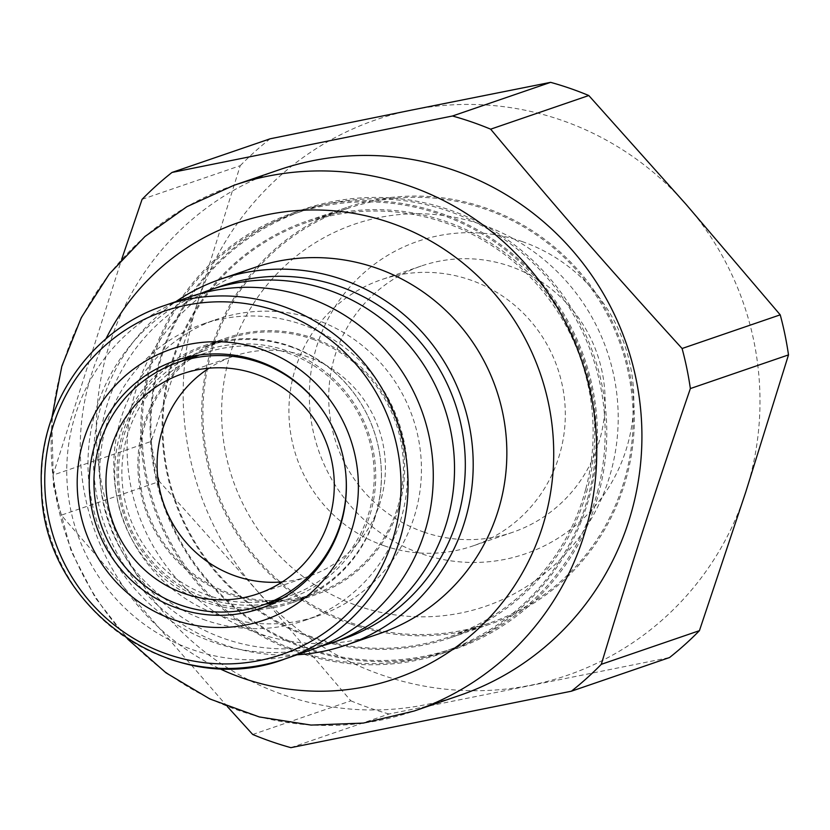 <?xml version="1.0" encoding="UTF-8"?>
<svg xmlns="http://www.w3.org/2000/svg" width="830" height="830" viewBox="0 0 830 830"><rect width="100%" height="100%" fill="white"/><g stroke="black" fill="none" stroke-linecap="round" stroke-linejoin="round"><path stroke-width="0.62" stroke-dasharray="4.15 3.11" d="M368.25 609.189A201.97 197.851 71.1 0 1 279.959 270.725A201.97 197.851 71.1 0 1 611.544 365.947A201.97 197.851 71.1 0 1 368.25 609.189M152.097 357.803A232.576 227.825 -108.9 0 0 209.368 596.448A232.576 227.825 -108.9 0 0 444.579 652.702A232.576 227.825 -108.9 0 0 584.631 358.788A232.576 227.825 -108.9 0 0 293.675 212.708A232.576 227.825 -108.9 0 0 152.097 357.803M588.408 495.676A231.352 226.632 71.1 0 1 444.185 651.55A231.352 226.632 71.1 0 1 154.764 506.227A231.352 226.632 71.1 0 1 294.069 213.87A231.352 226.632 71.1 0 1 523.751 265.61A231.352 226.632 71.1 0 1 588.408 495.676M398.047 510.035A135.871 133.101 -108.9 0 0 364.588 370.616A135.871 133.101 -108.9 0 0 227.171 337.758A135.871 133.101 -108.9 0 0 145.354 509.454A135.871 133.101 -108.9 0 0 315.338 594.799A135.871 133.101 -108.9 0 0 398.047 510.035M312.329 339.107A134.647 131.897 71.1 0 1 403.432 466.574A134.647 131.897 71.1 0 1 314.933 593.647A134.647 131.897 71.1 0 1 146.485 509.07A134.647 131.897 71.1 0 1 227.565 338.91A134.647 131.897 71.1 0 1 312.329 339.107M282.335 581.903A116.283 113.918 -108.9 0 0 308.978 576.279A116.283 113.918 -108.9 0 0 379.767 503.727A116.283 113.918 -108.9 0 0 351.132 384.404A116.283 113.918 -108.9 0 0 233.521 356.278A116.283 113.918 -108.9 0 0 209.036 368.188M290.303 346.66A134.647 131.897 71.1 0 1 381.406 474.138A134.647 131.897 71.1 0 1 292.907 601.2A134.647 131.897 71.1 0 1 124.459 516.623A134.647 131.897 71.1 0 1 205.539 346.463A134.647 131.897 71.1 0 1 290.303 346.66M287.273 352.843A128.525 125.901 71.1 0 1 374.237 474.521A128.525 125.901 71.1 0 1 289.763 595.805A128.525 125.901 71.1 0 1 128.972 515.077A128.525 125.901 71.1 0 1 206.359 352.657A128.525 125.901 71.1 0 1 287.273 352.843M345.581 471.668A128.525 125.901 -108.9 0 0 326.626 416.401M585.69 489.306A219.11 214.638 71.1 0 1 449.103 636.921A219.11 214.638 71.1 0 1 174.985 499.297A219.11 214.638 71.1 0 1 306.924 222.399A219.11 214.638 71.1 0 1 524.456 271.4A219.11 214.638 71.1 0 1 585.69 489.306M361.984 626.287A219.11 214.638 71.1 0 1 203.07 421.163A219.11 214.638 71.1 0 1 346.95 208.672A219.11 214.638 71.1 0 1 564.473 257.674A219.11 214.638 71.1 0 1 625.716 475.569A219.11 214.638 71.1 0 1 489.119 623.195A219.11 214.638 71.1 0 1 361.984 626.287M597.299 492.636A231.352 226.632 -108.9 0 0 532.632 262.56A231.352 226.632 -108.9 0 0 302.95 210.82A231.352 226.632 -108.9 0 0 163.645 503.188A231.352 226.632 -108.9 0 0 453.066 648.5A231.352 226.632 -108.9 0 0 597.299 492.636M374.849 517.993A135.871 133.101 71.1 0 1 292.139 602.756A135.871 133.101 71.1 0 1 122.166 517.412A135.871 133.101 71.1 0 1 203.983 345.705A135.871 133.101 71.1 0 1 341.4 378.573A135.871 133.101 71.1 0 1 374.849 517.993M190.278 356.599A130.974 128.297 71.1 0 1 204.637 350.654A130.974 128.297 71.1 0 1 337.105 382.339A130.974 128.297 71.1 0 1 369.35 516.737A130.974 128.297 71.1 0 1 289.618 598.44A130.974 128.297 71.1 0 1 274.647 602.57M265.476 604.136A130.974 128.297 71.1 0 1 124.905 432.368A130.974 128.297 71.1 0 1 182.071 360.988M310.576 650.139A186.677 182.859 71.1 0 1 193.068 649.869A186.677 182.859 71.1 0 1 66.763 473.142A186.677 182.859 71.1 0 1 189.448 296.984M205.85 620.301A156.683 153.488 71.1 0 1 99.839 471.959A156.683 153.488 71.1 0 1 202.821 324.105A156.683 153.488 71.1 0 1 398.825 422.522A156.683 153.488 71.1 0 1 304.486 620.518A156.683 153.488 71.1 0 1 205.85 620.301M219.826 615.507A156.683 153.488 71.1 0 1 113.803 467.176A156.683 153.488 71.1 0 1 216.786 319.311A156.683 153.488 71.1 0 1 412.801 417.729A156.683 153.488 71.1 0 1 318.45 615.736A156.683 153.488 71.1 0 1 219.826 615.507M321.086 646.165A186.677 182.859 71.1 0 1 214.306 642.586A186.677 182.859 71.1 0 1 88.146 471.575A186.677 182.859 71.1 0 1 200.186 293.675M342.614 639.152A186.677 182.859 71.1 0 1 225.106 638.882A186.677 182.859 71.1 0 1 98.801 462.154A186.677 182.859 71.1 0 1 221.496 285.997M297.026 654.787A193.4 189.458 71.1 0 1 224.339 644.796A193.4 189.458 71.1 0 1 95.388 487.169A193.4 189.458 71.1 0 1 175.898 301.632M379.725 633.539A193.4 189.458 71.1 0 1 257.974 633.259A193.4 189.458 71.1 0 1 127.115 450.161A193.4 189.458 71.1 0 1 254.229 267.654M459.281 695.54A277.863 272.188 71.1 0 1 284.368 695.146A277.863 272.188 71.1 0 1 96.353 432.088A277.863 272.188 71.1 0 1 278.984 169.87M227.399 706.6L61.296 515.16L159.433 481.493L256.885 590.555L350.851 700.821L252.714 734.477M290.894 747.654L389.031 713.997L669.53 657.547M142.086 199.335L240.223 165.678L197.426 302.96A293.779 287.782 71.1 0 1 412.116 109.975A293.779 287.782 71.1 0 1 686.254 204.585A293.779 287.782 71.1 0 1 745.714 492.18A293.779 287.782 71.1 0 1 531.024 685.175A293.779 287.782 71.1 0 1 256.885 590.555A293.779 287.782 71.1 0 1 197.426 302.96L151.153 441.436L53.016 475.102L121.668 259.323M53.016 475.102A328.058 321.355 -108.9 0 0 61.296 515.16M521.987 241.499A165.253 161.881 71.1 0 1 579.911 521.697A165.253 161.881 71.1 0 1 312.817 429.515A165.253 161.881 71.1 0 1 521.987 241.499M384.176 545.777A140.768 137.894 -108.9 0 0 472.789 545.974A140.768 137.894 -108.9 0 0 557.553 368.084A140.768 137.894 -108.9 0 0 381.447 279.658A140.768 137.894 -108.9 0 0 288.923 412.5A140.768 137.894 -108.9 0 0 384.176 545.777M423.974 532.123A140.768 137.894 -108.9 0 0 512.587 532.321A140.768 137.894 -108.9 0 0 605.112 399.479A140.768 137.894 -108.9 0 0 509.859 266.212A140.768 137.894 -108.9 0 0 421.246 266.015A140.768 137.894 -108.9 0 0 328.721 398.857A140.768 137.894 -108.9 0 0 423.974 532.123M350.81 624.036A220.334 215.831 -108.9 0 0 489.503 624.357A220.334 215.831 -108.9 0 0 622.178 345.913A220.334 215.831 -108.9 0 0 346.535 207.521A220.334 215.831 -108.9 0 0 201.721 415.446A220.334 215.831 -108.9 0 0 350.81 624.036M311.229 637.616A220.334 215.831 -108.9 0 0 449.922 637.928A220.334 215.831 -108.9 0 0 582.598 359.494A220.334 215.831 -108.9 0 0 306.955 221.091A220.334 215.831 -108.9 0 0 162.141 429.017A220.334 215.831 -108.9 0 0 311.229 637.616M240.223 165.678A328.058 321.355 71.1 0 1 270.124 138.797M389.031 713.997A328.058 321.355 71.1 0 1 350.851 700.821M159.433 481.493A328.058 321.355 71.1 0 1 151.153 441.436M161.414 354.607A232.576 227.825 -108.9 0 0 218.674 593.253A232.576 227.825 -108.9 0 0 453.896 649.506A232.576 227.825 -108.9 0 0 593.948 355.603A232.576 227.825 -108.9 0 0 302.992 209.513A232.576 227.825 -108.9 0 0 161.414 354.607M233.811 185.36A277.863 272.188 -108.9 0 0 66.493 536.502A277.863 272.188 -108.9 0 0 414.108 711.04M218.923 668.337A241.146 236.218 71.1 0 1 105.918 338.879M164.226 305.637A186.677 182.859 -108.9 0 0 41.541 481.794A186.677 182.859 -108.9 0 0 167.847 658.522M233.521 356.278L182.393 373.811M308.978 576.279L257.85 593.813M292.907 601.2L314.933 593.647M205.539 346.463L227.565 338.91M282.843 598.181L289.763 595.805M199.449 355.022L206.359 352.657M346.95 208.672L306.924 222.399M489.119 623.195L449.103 636.921M302.95 210.82L294.069 213.87M453.066 648.5L444.185 651.55M292.139 602.756L315.338 594.799M203.983 345.705L227.171 337.758M204.637 350.654L175.296 360.718M289.618 598.44L260.288 608.504M304.486 620.518L318.45 615.736M202.821 324.105L216.786 319.311M51.813 417.998L53.431 485.706L71.172 551.162L95.315 597.787L127.633 639.079M421.246 266.015L381.447 279.658M512.587 532.321L472.789 545.974M346.535 207.521L306.955 221.091M489.503 624.357L449.922 637.928M302.992 209.513L293.675 212.708M453.896 649.506L444.579 652.702"/><path stroke-width="1.25" d="M209.036 368.188A116.283 113.918 -108.9 0 0 163.5 503.229A116.283 113.918 -108.9 0 0 282.335 581.903M328.639 521.261A116.283 113.918 71.1 0 1 257.85 593.813A116.283 113.918 71.1 0 1 112.372 520.773A116.283 113.918 71.1 0 1 182.393 373.811A116.283 113.918 71.1 0 1 300.004 401.948A116.283 113.918 71.1 0 1 328.639 521.261M326.626 416.401A128.525 125.901 -108.9 0 0 259.334 362.42A128.525 125.901 -108.9 0 0 178.419 362.233A128.525 125.901 -108.9 0 0 101.032 524.664A128.525 125.901 -108.9 0 0 261.824 605.392A128.525 125.901 -108.9 0 0 345.581 471.668M174.103 619.875A143.216 140.291 -108.9 0 0 355.375 456.925A143.216 140.291 -108.9 0 0 123.898 377.038A143.216 140.291 -108.9 0 0 174.103 619.875M95.575 442.432A130.974 128.297 71.1 0 1 175.296 360.718A130.974 128.297 71.1 0 1 339.159 442.992A130.974 128.297 71.1 0 1 260.288 608.504A130.974 128.297 71.1 0 1 127.82 576.819A130.974 128.297 71.1 0 1 95.575 442.432M274.647 602.57A130.974 128.297 71.1 0 1 265.476 604.136M182.071 360.988A130.974 128.297 71.1 0 1 190.278 356.599M189.448 296.984A186.677 182.859 71.1 0 1 422.989 414.232A186.677 182.859 71.1 0 1 310.576 650.139L285.354 658.792A186.677 182.859 -108.9 0 0 398.991 542.332A186.677 182.859 -108.9 0 0 353.02 350.789A186.677 182.859 -108.9 0 0 164.226 305.637L189.448 296.984M200.186 293.675A186.677 182.859 71.1 0 1 210.685 289.701A186.677 182.859 71.1 0 1 444.226 406.949A186.677 182.859 71.1 0 1 331.813 642.856A186.677 182.859 71.1 0 1 321.086 646.165M210.685 289.701L221.496 285.997A186.677 182.859 71.1 0 1 455.027 403.245A186.677 182.859 71.1 0 1 342.614 639.152L331.813 642.856M175.898 301.632A193.4 189.458 71.1 0 1 220.583 279.191A193.4 189.458 71.1 0 1 462.538 400.672A193.4 189.458 71.1 0 1 346.079 645.076A193.4 189.458 71.1 0 1 297.026 654.787M220.583 279.191L254.229 267.654A193.4 189.458 71.1 0 1 496.184 389.125A193.4 189.458 71.1 0 1 379.725 633.539L346.079 645.076M233.811 185.36L278.984 169.87A277.863 272.188 71.1 0 1 560.001 237.09A277.863 272.188 71.1 0 1 628.424 522.195A277.863 272.188 71.1 0 1 459.281 695.54L414.108 711.04A277.863 272.188 -108.9 0 0 583.251 537.684A277.863 272.188 -108.9 0 0 514.839 252.579A277.863 272.188 -108.9 0 0 233.811 185.36L186.926 206.67L144.918 236.571L109.301 273.993L81.319 317.589L61.814 366.321L51.813 417.998M699.431 630.665L745.714 492.18L788.5 354.898L690.363 388.565C654.995 491.609 631.972 562.885 601.293 664.322L699.431 630.665A328.058 321.355 71.1 0 1 669.53 657.547L571.393 691.203L290.894 747.654A328.058 321.355 -108.9 0 1 271.607 741.667A328.058 321.355 -108.9 0 1 252.714 734.477L227.399 706.6M452.475 116.003L550.612 82.346L412.116 109.975L270.124 138.797L171.986 172.453L452.475 116.003A328.058 321.355 -108.9 0 1 490.655 129.179C559.285 211.308 608.764 267.986 682.084 348.507L780.221 314.84L686.254 204.585L588.792 95.523L490.655 129.179M571.393 691.203A328.058 321.355 -108.9 0 0 601.293 664.322M690.363 388.565A328.058 321.355 -108.9 0 0 682.084 348.507M171.986 172.453A328.058 321.355 -108.9 0 0 142.086 199.335L121.668 259.323M550.612 82.346A328.058 321.355 71.1 0 1 588.792 95.523M780.221 314.84A328.058 321.355 71.1 0 1 788.5 354.898M105.918 338.879A241.146 236.218 71.1 0 1 407.655 229.495A241.146 236.218 71.1 0 1 542 528.254A241.146 236.218 71.1 0 1 218.923 668.337M392.206 541.305A181.448 177.745 71.1 0 1 167.536 654.248A181.448 177.745 71.1 0 1 53.566 424.431A181.448 177.745 71.1 0 1 278.237 311.489A181.448 177.745 71.1 0 1 392.206 541.305M167.847 658.522A186.677 182.859 -108.9 0 0 285.354 658.792C175.13 701.309 42.548 608.67 41.5 488.6C36.624 408.464 89.163 330.06 164.226 305.637M261.824 605.392L282.843 598.181M178.419 362.233L199.449 355.022M127.633 639.079L166.052 672.871L209.897 698.985L259.271 716.944L311.032 725.078L363.291 723.086L414.108 711.04"/></g></svg>
